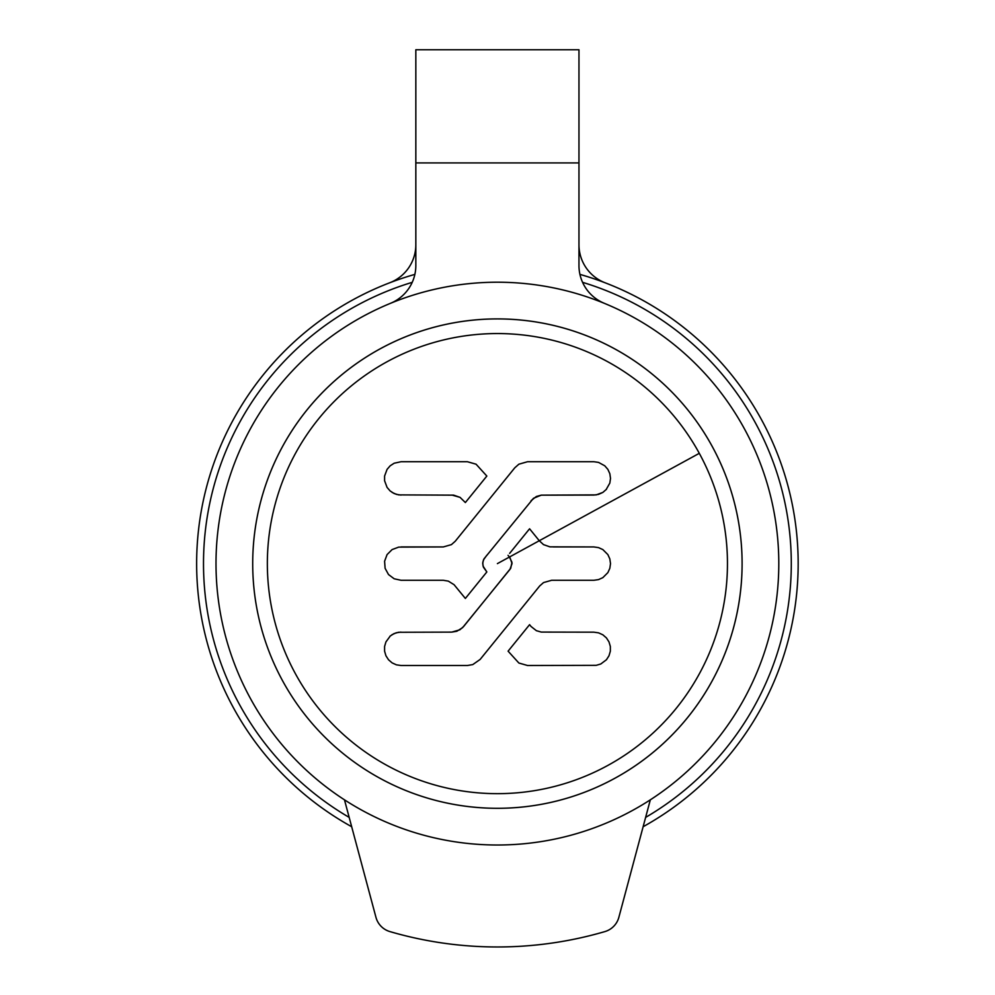 <?xml version="1.0" encoding="UTF-8"?>
<svg xmlns="http://www.w3.org/2000/svg" width="995" height="995" viewBox="0 0 995 995"><rect width="100%" height="100%" fill="white"/><g stroke="black" fill="none" stroke-linecap="round" stroke-linejoin="round"><path stroke-width="1.49" d="M579.936 274.384A300.776 300.776 0 0 1 643.131 826.721M351.67 826.721A300.776 300.776 0 0 1 414.878 274.384M389.667 282.804A40.783 40.783 0 0 0 415.835 244.72M250.454 698.527A281.398 281.398 0 0 0 778.799 563.618A281.398 281.398 0 0 0 427.788 290.963A281.398 281.398 0 0 0 250.454 698.527M344.469 799.831L375.948 917.303A20.385 20.385 0 0 0 389.928 931.594A383.361 383.361 0 0 0 604.885 931.594A20.385 20.385 0 0 0 618.865 917.303L650.332 799.831M648.578 806.373L642.944 827.405M604.263 303.288A40.783 40.783 0 0 1 578.966 265.565L578.966 49.75L415.835 49.75L415.835 265.565A40.783 40.783 0 0 1 390.537 303.288M282.667 680.928A244.695 244.695 0 0 1 252.705 563.618A244.695 244.695 0 0 0 557.946 800.701A244.695 244.695 0 0 0 712.146 446.295A244.695 244.695 0 0 1 742.096 563.618A244.695 244.695 0 0 0 436.867 326.522A244.695 244.695 0 0 0 282.667 680.928A244.695 244.695 0 0 0 742.096 563.618M529.054 529.415L509.627 553.394M407.639 580.284L443.31 580.284L448.335 581.13L454.081 584.699L465.361 598.455L486.841 571.951L483.446 567.237L482.699 563.618L483.446 559.924L486.779 555.285M606.104 489.639L609.835 483.085L610.507 478.384L609.835 473.695L607.87 469.379L604.761 465.797L598.542 462.401L593.841 461.717L527.561 461.717L518.88 464.192L514.788 467.799L455.225 541.268L451.407 544.638L443.31 546.939L398.721 547.113L392.08 549.588L387.067 554.601L384.592 561.242L385.102 568.307L388.498 574.525L394.169 578.779L401.097 580.284L443.31 580.284M474.714 586.913L486.841 571.951L483.035 566.068L482.786 562.312L484.018 558.817L533.482 498.284L541.268 495.149L596.216 494.888L602.858 492.413L606.44 489.304M451.966 495.062L460.063 497.363L465.361 502.55L486.841 476.058L476.058 464.192L467.376 461.717L401.097 461.717L394.169 463.222L390.177 465.797L387.067 469.379L384.592 476.02L384.592 480.759L387.067 487.401L390.177 490.983L394.169 493.545L398.721 494.888L453.67 495.149L460.063 497.363L465.361 502.55L486.841 476.058M587.386 546.939L553.332 546.939M551.616 580.284L593.841 580.284L551.616 580.284L543.531 582.585L539.7 585.955L480.15 659.424L472.762 664.598L467.376 665.506L401.097 665.506L396.396 664.834L392.08 662.857L388.498 659.747L385.936 655.755L384.592 651.203L384.592 646.464L385.936 641.912L390.326 635.929M389.99 636.178L393.983 633.616L398.535 632.273L451.78 632.111L459.877 629.798L463.695 626.427L510.721 568.282L511.965 562.312L509.415 557.051L497.4 563.618M602.858 634.81L598.542 632.845L593.841 632.173L541.268 632.074L536.367 630.681L531.056 626.489L536.367 630.681L541.268 632.074L593.841 632.173L598.542 632.845L602.858 634.81L606.44 637.919L609.002 641.912L610.345 646.464L610.345 651.203L609.002 655.755L606.44 659.747L600.769 664.001L596.216 665.332L527.561 665.506L518.88 663.031L508.097 651.165L529.576 624.673L531.056 626.489L529.576 624.673L508.097 651.165M531.056 500.684L536.367 496.493L541.268 495.149L593.841 495.062L598.542 494.378L602.858 492.413M514.788 467.799L455.225 541.268M443.31 546.939L401.097 546.939M529.576 528.78L539.278 540.733L509.415 557.051L508.047 555.322M593.841 580.284L598.542 579.6L602.858 577.635L607.87 572.622L609.835 568.307L610.507 563.618L609.835 558.916L607.87 554.601L602.858 549.588L598.542 547.623L593.841 546.939L549.924 546.852L543.531 544.638L539.278 540.733L699.298 453.322A230.056 230.056 0 0 0 387.105 361.72A230.056 230.056 0 0 0 295.515 673.901A230.056 230.056 0 0 0 607.696 765.503A230.056 230.056 0 0 0 699.298 453.322M392.08 492.413L396.396 494.378L401.097 495.062M451.78 632.111L456.804 631.265L462.551 627.696L510.012 569.302L512.052 563.556L510.012 557.797M391.893 634.76L396.209 632.783L400.898 632.111M539.7 585.955L480.15 659.424M578.966 244.72A40.783 40.783 0 0 0 605.147 282.804M349.17 817.393A293.898 293.898 0 0 1 412.228 282.331M582.572 282.331A293.898 293.898 0 0 1 645.631 817.393M415.835 162.919L578.966 162.919M712.146 446.295A244.695 244.695 0 0 0 252.705 563.618"/></g></svg>
